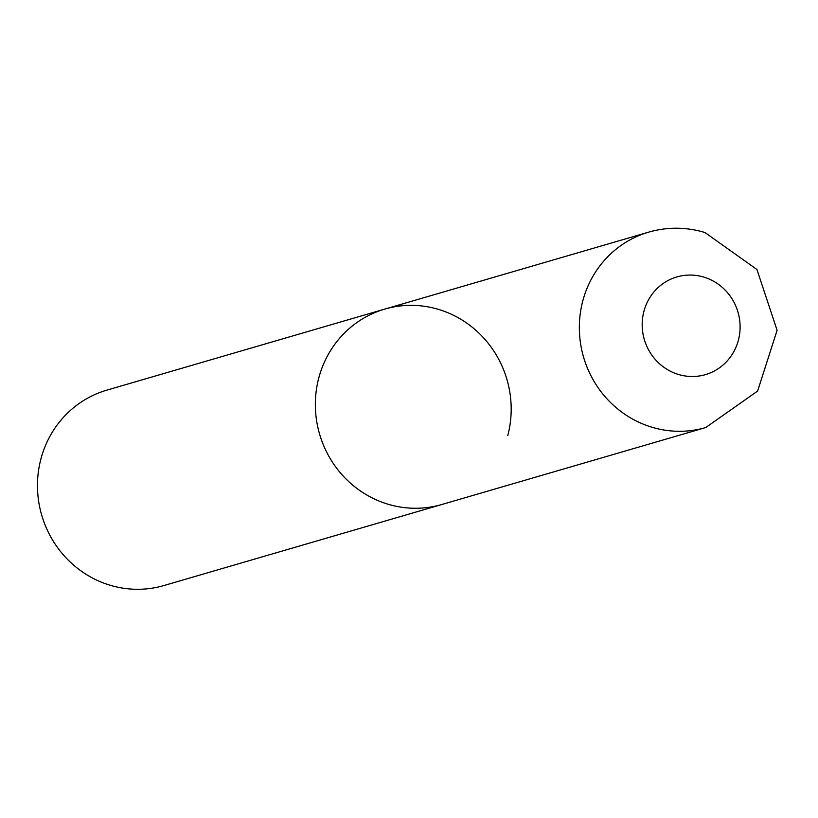 <?xml version="1.0" encoding="UTF-8"?>
<svg xmlns="http://www.w3.org/2000/svg" width="818" height="818" viewBox="0 0 818 818"><rect width="100%" height="100%" fill="white"/><g stroke="black" fill="none" stroke-linecap="round" stroke-linejoin="round"><path stroke-width="1.23" d="M384.777 309.092L106.892 390.125A101.78 97.587 -106.3 0 0 40.9 458.99A101.78 97.587 -106.3 0 0 67.178 559.021A101.78 97.587 -106.3 0 0 163.876 585.555L705.74 427.548A101.78 97.587 73.7 0 1 651.547 427.108A101.78 97.587 73.7 0 1 579.349 329.041A101.78 97.587 73.7 0 1 648.756 232.118L384.777 309.092A101.78 97.587 73.7 0 0 315.359 406.014A101.78 97.587 73.7 0 0 387.568 504.082A101.78 97.587 73.7 0 0 441.761 504.522A101.78 97.587 -106.3 0 1 345.063 477.988A101.78 97.587 -106.3 0 1 318.785 377.967A101.78 97.587 -106.3 0 1 384.777 309.092A101.78 97.587 -106.3 0 1 481.465 335.625A101.78 97.587 -106.3 0 1 507.753 435.657M703.991 277.149A50.89 48.794 73.7 0 0 643.899 311.361A50.89 48.794 73.7 0 0 678.296 374.419A50.89 48.794 73.7 0 0 738.388 340.206A50.89 48.794 73.7 0 0 703.991 277.149M648.756 232.118C667.498 226.78 686.241 226.923 704.963 232.527L756.926 269.49L777.1 330.298L757.611 391.065L705.74 427.548"/></g></svg>
